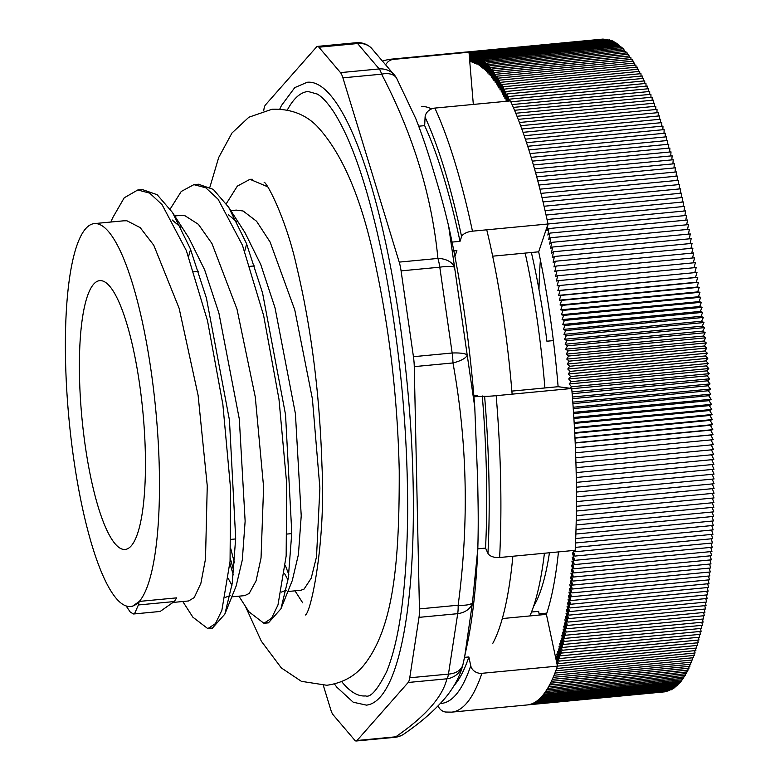 <?xml version="1.0" encoding="UTF-8"?>
<svg xmlns="http://www.w3.org/2000/svg" width="780" height="780" viewBox="0 0 780 780"><rect width="100%" height="100%" fill="white"/><g stroke="black" fill="none" stroke-linecap="round" stroke-linejoin="round"><path stroke-width="1.17" d="M464.675 656.653L472.485 602.482A19.285 14.167 -175.5 0 1 457.714 613.675L448.461 674.096A19.285 13.709 12.7 0 0 462.998 664.355A19.285 13.709 12.7 0 0 463.037 664.18L467.317 643.958A324.178 73.564 -95.4 0 0 477.799 549.403C478.627 519.1 478.023 503.432 477.711 481.299L474.767 407.131A324.178 73.564 -95.4 0 0 448.753 226.6C441.938 197.983 438.262 187.073 433.144 169.65C427.615 150.95 421.805 133.868 415.691 118.404L396.747 78.487A19.285 11.788 152.7 0 0 381.615 74.168C413.078 134.384 431.847 195.799 437.921 258.433A19.285 13.085 -5.9 0 1 454.584 267.423L448.705 226.6M371.387 48.048A19.285 17.618 133.7 0 0 371.319 47.989A19.285 17.618 133.7 0 0 371.309 47.97A19.285 17.618 133.7 0 0 357.591 43.534L379.216 68.933A19.285 18.067 -33.5 0 1 395.674 76.664A19.285 19.285 0 0 1 396.747 78.478M395.684 76.674A19.285 18.067 -33.5 0 1 396.513 78.068M474.767 407.15L467.21 355.066A19.285 6.386 170 0 1 452.975 362.944C467.395 442.494 469.111 523.253 458.143 605.221A19.285 5.089 7.4 0 0 472.485 602.482L477.76 549.383M454.584 267.423A19.285 3.676 168.8 0 0 439.784 267.189L452.156 353.008A19.285 4.134 -5.2 0 1 467.21 355.066L454.584 267.423M323.359 685.483L330.72 709.556A19.285 4.378 84.6 0 0 333.119 714.782L354.734 740.191A19.285 4.378 84.6 0 0 356.177 741A19.285 4.378 84.6 0 0 357.035 740.493L408.174 682.481L446.881 678.805C442.533 696.93 425.49 716.264 395.752 736.808A19.285 17.521 55.1 0 0 404.098 733.931A19.285 17.521 55.1 0 0 404.137 733.902A19.285 17.521 55.1 0 0 404.547 733.609M464.656 656.75L462.998 664.355A19.285 19.285 0 0 1 462.852 664.96A19.285 18.817 -165.4 0 1 446.881 678.805A19.285 4.378 84.6 0 0 448.461 674.096L409.753 677.781A19.285 4.378 84.6 0 1 408.174 682.481M409.753 677.781L419.006 617.36L457.714 613.675A19.285 4.378 84.6 0 0 458.143 605.221L419.435 608.907A19.285 4.378 84.6 0 1 419.006 617.36M419.435 608.907L414.268 366.629L452.975 362.944A19.285 4.378 84.6 0 0 452.156 353.008L413.439 356.694A19.285 4.378 84.6 0 1 414.268 366.629M413.439 356.694L401.076 270.875L439.784 267.189A19.285 4.378 84.6 0 0 437.921 258.433L399.214 262.109A19.285 4.378 84.6 0 1 401.076 270.875M340.499 72.618A19.285 4.378 84.6 0 1 342.907 77.844L381.615 74.168A19.285 4.378 84.6 0 0 379.216 68.933L340.499 72.618L318.883 47.209L357.591 43.534A19.285 4.378 84.6 0 0 356.158 42.724L317.45 46.4A19.285 4.378 84.6 0 1 318.883 47.209M263.698 110.731L263.874 109.629A19.285 4.378 84.6 0 1 265.453 104.92L316.582 46.907A19.285 4.378 84.6 0 1 317.45 46.4M529.903 615.937A258.443 58.646 -95.4 0 0 544.42 553.244M544.908 387.952A258.443 58.646 -95.4 0 0 525.174 253.09M486.74 229.817A277.738 63.024 84.6 0 1 512.129 394.163M512.86 556.247A277.738 63.024 84.6 0 1 492.843 643.246M421.59 106.645A277.738 63.024 84.6 0 1 429.078 107.835A277.738 63.024 84.6 0 1 431.457 108.966M531.521 612.027L538.649 611.354L539.292 615.04M132.502 606.274L139.279 601.419A352.697 101.02 170.6 0 0 138.392 604.958L134.599 613.616L133.595 613.977L130.367 612.212L126.087 605.894M133.604 613.987L160.153 611.462L174.232 601.556A332.543 95.248 170.6 0 0 176.67 597.86L139.279 601.419A192.29 43.641 -95.4 0 0 153.719 390.897A192.29 43.641 -95.4 0 0 94.204 223.616A192.29 43.641 -95.4 0 0 73.72 458.952A192.29 43.641 -95.4 0 0 130.63 606.479A192.29 43.641 -95.4 0 0 139.279 601.419M110.936 222.027L112.515 218.088L124.205 197.818L137.787 189.979L149.711 193.138L162.055 204.633L186.352 250.594L207.519 320.794L222.875 404.537L230.607 489.021L230.061 561.298L221.871 610.321L215.426 623.639L207.811 628.612L192.865 617.175L182.793 601.517M170.186 209.04L181.243 191.47L193.889 184.645L205.813 187.795L218.156 199.3L242.453 245.251L263.62 315.452L278.977 399.204L286.699 483.678L286.162 555.955L277.973 604.987L271.528 618.296L263.913 623.279L248.937 611.793L238.894 596.173M233.298 574.918L229.905 563.335M226.278 203.716L237.334 186.127L249.98 179.312L267.55 186.732M140.107 189.92L142.311 189.54L157.17 194.717L172.517 212.53L190.31 248.722L206.447 298.223L229.437 420.049L235.687 538.21L232.206 583.469L224.855 614.123L212.345 628.183L210.073 628.066M196.219 184.587L198.412 184.216L213.272 189.374L228.628 207.217L246.422 243.399L262.548 292.9L285.538 414.697L291.788 532.837L288.308 578.097L280.956 608.761L268.437 622.85L266.185 622.733M234.429 562.907L230.802 548.75M252.32 179.254L249.98 179.312M284.466 573.407L288.035 579.989M300.797 590.294L304.073 589.075L311.22 578.185L316.514 556.822L319.888 488.065L312.4 398.853L294.781 309.943L270.114 242.044L256.571 221.257L243.097 210.99L236.33 210.103L230.822 210.62M228.374 578.74L231.933 585.332M231.787 596.856L244.696 595.627L249.171 593.463L256.074 580.885L261.037 558.002L263.601 487.022L255.284 397.059L236.983 309.075L211.955 243.535L198.374 224.309L184.977 215.738L179.926 215.465M173.628 602.384L188.604 600.961L194.239 597.577L200.87 583.352L205.501 558.977L207.256 485.862L198.101 395.284L179.147 308.334L153.777 245.251L140.185 227.614L126.877 220.759L123.62 220.818M288.795 574.519L285.353 565.461M172.214 219.989L180.853 227.341M172.517 212.53L188.897 237.988L204.643 269.841L218.917 313.141L239.314 419.075L245.134 521.147L242.307 559.962L236.155 585.995L224.855 614.123M230.129 595.54L225.303 597.422M188.594 256.483L190.564 249.356M228.306 214.636L236.964 222.017M228.628 207.217L245.008 232.674L260.754 264.527L275.018 307.817L295.415 413.731L301.226 515.785L298.409 554.6L292.256 580.632L280.956 608.761M286.231 590.207L281.404 592.088M244.686 251.14L246.665 244.023M399.214 262.109L342.907 77.844M341.669 681.583A303.576 68.893 -95.4 0 0 365.566 695.916C370.529 697.827 377.569 689.725 386.675 671.609C399.906 638.761 406.897 585.702 407.667 512.421C407.774 430.453 400.159 348.952 384.832 267.93C370.168 194.22 353.067 142.096 333.508 111.569C327.6 102.775 322.218 96.944 317.343 94.087L308.061 91.484A303.576 68.893 -95.4 0 0 287.303 110.078M334.444 683.953L336.775 687.141L353.223 702.224L366.434 705.13A312.839 70.99 -95.4 0 0 407.491 386.977A312.839 70.99 -95.4 0 0 307.183 82.27L294.752 87.623L281.453 105.534L279.767 109.093M85.244 445.868A135.008 30.635 -95.4 0 0 125.2 549.451A135.008 30.635 -95.4 0 0 142.916 412.142A135.008 30.635 -95.4 0 0 99.635 280.644A135.008 30.635 -95.4 0 0 85.244 445.868M386.246 63.98A9.643 9.379 -82.5 0 1 393.432 59.397L468.975 52.211A327.883 74.402 -95.4 0 0 465.085 52.133L389.532 59.329A327.883 74.402 -95.4 0 1 393.432 59.397M477.818 548.827L485.531 548.096L487.948 553.342A9.643 5.109 2.9 0 0 499.629 557.505L575.172 550.319A327.883 74.402 -95.4 0 0 571.721 388.489L570.17 388.284L571.574 386.773L569.137 383.965L571.126 381.644L568.698 378.982L570.667 376.516L568.24 374.01L570.19 371.387L567.772 369.028L569.692 366.269L567.274 364.055L569.176 361.14L566.767 359.093L568.639 356.021L566.241 354.12L568.093 350.912L565.695 349.167L567.528 345.803L565.139 344.214L566.933 340.704L564.554 339.271L566.329 335.615L563.959 334.337L565.715 330.544L563.355 329.413L565.071 325.474L562.721 324.5L564.418 320.424L562.078 319.605L563.745 315.383L561.415 314.72L563.053 310.362L560.742 309.845L562.351 305.351L560.05 305L561.629 300.368L559.338 300.163L560.888 295.396L558.617 295.357L560.137 290.452L557.875 290.56L559.367 285.519L557.115 285.792L558.577 280.615L556.345 281.044L557.778 275.74L555.565 276.315L556.959 270.884L554.765 271.615L556.13 266.058L553.946 266.945L555.282 261.251L553.117 262.304L554.424 256.483L552.279 257.683L553.547 251.745L551.421 253.1L552.659 247.036L550.553 248.547L551.762 242.356L549.666 244.023L550.846 237.715L548.769 239.528L549.91 233.103L547.862 235.072L548.964 228.53L546.936 230.656L548.008 224.006A327.883 74.402 -95.4 0 0 510.412 100.903L434.86 108.088A9.643 7.878 155.3 0 0 425.09 117.146L424.661 125.639L418.802 126.194M452.059 242.093L460.005 241.342L461.594 236.613A9.643 4.271 -12 0 1 472.465 231.172L685.639 210.902L684.879 215.602M460.005 241.342A308.207 69.947 -95.4 0 0 424.661 125.639M571.721 388.489L496.177 395.674A9.643 0.487 175.2 0 1 484.604 396.279L473.938 396.767M570.17 388.284L558.119 386.704A268.866 61.015 -95.4 0 0 538.678 251.813L548.018 223.987M511.875 391.102L558.119 386.704M473.85 395.743L477.75 395.372M438.136 705.841A9.643 9.379 97.5 0 0 445.682 712.033L451.639 712.14L527.183 704.954A327.883 74.402 -95.4 0 0 557.447 666.13L481.894 673.316A9.643 8.365 -161.4 0 1 470.74 665.75L468.868 656.955L464.529 657.365M557.437 666.081L546.409 614.367A268.866 61.015 -95.4 0 0 558.46 551.908M502.33 618.559L546.409 614.367M576.001 529.513L713.632 516.418L712.13 512.011M528.079 704.847L664.833 691.831M528.664 704.75L665.993 691.558M529.688 704.525L667.134 691.246M530.77 704.213L668.275 690.846M531.882 703.823L669.406 690.378M532.993 703.355L670.527 689.822M534.095 702.8L671.668 689.715L671.639 689.188M535.197 702.166L672.769 689.081L672.74 688.477M536.289 701.454L673.871 688.36L673.832 687.677M537.371 700.664L674.963 687.57L674.905 686.809M538.444 699.787L676.036 686.702L675.977 685.854M539.507 698.831L677.108 685.747L677.04 684.82M540.559 697.808L678.161 684.713L678.083 683.709M541.603 696.696L679.204 683.602L679.117 682.519M542.636 695.506L680.238 682.412L680.14 681.252M543.66 694.239L681.262 681.145L681.154 679.907M544.664 692.893L682.276 679.799L682.149 678.483M545.668 691.47L683.27 678.376L683.143 676.981M546.653 689.968L684.265 676.884L684.118 675.412M547.628 688.389L685.24 675.304L685.074 673.754M548.584 686.741L686.195 673.647L686.029 672.029M549.539 685.015L687.151 671.921L686.956 670.225M550.475 683.202L688.087 670.117L687.882 668.343M551.392 681.33L689.003 668.236L688.789 666.393M552.298 679.37L689.91 666.286L689.676 664.355M553.196 677.342L690.807 664.248L690.563 662.259M554.073 675.246L691.694 662.152L691.421 660.085M554.941 673.062L692.562 659.977L692.269 657.832M555.789 670.819L693.41 657.725L693.108 655.512M556.627 668.499L694.249 655.405L693.927 653.123M695.516 648.121L695.877 650.549L558.246 663.643L556.052 656.438L557.437 666.11L695.068 653.016L694.726 650.657M558.246 663.643L556.822 654.02L559.036 661.108L696.667 648.014L696.286 645.528M559.036 661.108L557.583 651.524L559.816 658.505L697.447 645.411L697.047 642.856M559.816 658.505L558.334 648.96L560.576 655.834L698.207 642.74L697.788 640.107M560.576 655.834L559.065 646.337L561.317 653.094L698.948 640L698.509 637.299M561.317 653.094L559.777 643.636L562.048 650.286L699.679 637.192L699.212 634.433M562.048 650.286L560.479 640.877L562.76 647.41L700.391 634.316L699.904 631.488M562.76 647.41L561.161 638.059L563.462 644.465L701.083 631.371L700.576 628.485M563.462 644.465L561.824 635.164L564.135 641.462L701.766 628.368L701.24 625.414M564.135 641.462L562.477 632.219L564.798 638.391L702.429 625.297L701.873 622.274M564.798 638.391L563.111 629.197L565.451 635.251L703.072 622.157L702.497 619.076M565.451 635.251L563.725 626.125L566.075 632.053L703.706 618.959L703.102 615.81M566.075 632.053L564.33 622.986L566.69 628.787L704.311 615.693L703.687 612.495M566.69 628.787L564.915 619.788L567.284 625.462L704.905 612.378L704.252 609.102M567.284 625.462L565.481 616.532L567.859 622.079L705.49 608.985L704.798 605.66M567.859 622.079L566.036 613.216L568.415 618.637L706.046 605.543L705.334 602.16M568.415 618.637L566.572 609.843L568.961 615.137L706.582 602.043L705.841 598.601M568.961 615.137L567.079 606.411L569.478 611.569L707.109 598.475L706.339 594.974M569.478 611.569L567.587 602.93L569.985 607.951L707.616 594.857L706.817 591.298M569.985 607.951L568.064 599.381L570.472 604.276L708.103 591.182L707.275 587.574M570.472 604.276L568.523 595.783L570.941 600.542L708.572 587.447L707.713 583.781M570.941 600.542L568.971 592.137L571.389 596.758L709.02 583.664L708.133 579.95M571.389 596.758L569.4 588.432L571.818 592.917L709.449 579.823L708.533 576.05M571.818 592.917L569.809 584.678L572.237 589.017L709.858 575.923L708.913 572.111M572.237 589.017L570.2 580.876L572.627 585.068L710.258 571.984L709.274 568.113M572.627 585.068L570.57 577.015L572.998 581.081L710.629 567.986L709.615 564.067M572.998 581.081L570.931 573.115L573.358 577.034L710.99 563.94L709.927 559.972M573.358 577.034L571.262 569.156L573.69 572.929L711.321 559.845L710.229 555.828M573.69 572.929L571.584 565.159L574.012 568.786L711.643 555.701L710.512 551.645M574.012 568.786L571.876 561.112L574.314 564.603L711.935 551.509L710.775 547.404M574.314 564.603L572.159 557.027L574.587 560.362L712.218 547.267L711.019 543.124M574.587 560.362L572.423 552.893L574.85 556.082L712.481 542.987L711.233 538.804M574.85 556.082L573.193 550.514M574.031 550.426L575.094 551.752L712.715 538.668L711.438 534.437M575.094 551.752L574.665 550.368M575.318 547.385L712.94 534.3L711.614 530.029M575.523 542.977L713.144 529.883L711.779 525.583M575.698 538.532L713.32 525.437L711.916 521.099M575.864 534.037L713.486 520.942L712.033 516.575M465.982 52.075L602.696 39.107M466.537 52.065L603.876 39.117M467.571 52.084L605.056 39.205M468.702 52.182L606.255 39.38M507.283 101.205L507.088 93.97L506.132 101.069L505.83 91.494L504.923 98.699L504.582 89.086L503.704 96.398L503.324 86.755L502.486 94.175L502.067 84.493L501.267 92.011L500.809 82.3L500.038 89.924L499.551 80.184L498.82 87.906L498.284 78.136L497.591 85.956L497.026 76.167L496.373 84.084L495.768 74.276L495.144 82.28L494.5 72.452L493.915 80.545L493.243 70.707L492.697 78.887L491.985 69.04L491.468 77.308L490.727 67.441L490.249 75.806L489.469 65.93L489.031 74.373L488.212 64.486L487.812 73.008L486.954 63.131L486.593 71.731L485.706 61.844L485.384 70.522L484.448 60.635L484.175 69.391L483.21 59.514L482.966 68.338L481.962 58.461L481.757 67.363L480.724 57.496L480.558 66.456L479.485 56.608L479.359 65.637L478.257 55.799L478.159 64.886L477.029 55.068L476.97 64.223L475.8 54.415L475.79 63.629L474.591 53.84L474.61 63.112L473.372 53.352L473.44 62.673L472.163 52.942L472.27 62.322L470.964 52.611L471.101 62.039L469.774 52.358L607.444 39.624M470.964 52.611L608.654 39.955M472.163 52.942L609.794 39.848L609.862 40.365M473.372 53.352L611.003 40.258L611.081 40.852M474.591 53.84L612.212 40.745L612.3 41.428M475.8 54.415L613.431 41.321L613.519 42.081M477.029 55.068L614.659 41.974L614.757 42.812M478.257 55.799L615.888 42.705L615.986 43.621M479.485 56.608L617.117 43.514L617.224 44.509M480.724 57.496L618.355 44.401L618.462 45.474M481.962 58.461L619.593 45.367L619.71 46.527M483.21 59.514L620.831 46.42L620.958 47.658M484.448 60.635L622.079 47.551L622.206 48.857M485.706 61.844L623.327 48.75L623.454 50.144M486.954 63.131L624.585 50.037L624.712 51.499M488.212 64.486L625.833 51.392L625.969 52.942M489.469 65.93L627.091 52.835L627.227 54.454M490.727 67.441L628.349 54.346L628.485 56.053M491.985 69.04L629.606 55.946L629.743 57.72M493.243 70.707L630.874 57.613L631 59.465M494.5 72.452L632.131 59.358L632.258 61.288M495.768 74.276L633.389 61.181L633.516 63.18M497.026 76.167L634.657 63.073L634.774 65.149M498.284 78.136L635.914 65.042L636.032 67.197M499.551 80.184L637.182 67.09L637.289 69.313M500.809 82.3L638.44 69.206L638.547 71.507M502.067 84.493L639.697 71.399L639.795 73.768M503.324 86.755L640.955 73.661L641.053 76.109M504.582 89.086L642.213 75.992L642.301 78.517M505.83 91.494L643.461 78.4L643.549 80.993M507.088 93.97L644.709 80.876L644.787 83.538M508.443 101.098L508.336 96.525L645.957 83.431L646.025 86.161M509.613 100.981L509.574 99.138L647.205 86.044L647.264 88.842M510.832 101.829L648.453 88.735L648.492 91.601M512.07 104.579L649.691 91.484L649.721 94.429M513.298 107.406L650.92 94.312L650.949 97.315M514.537 110.292L652.148 97.198L652.168 100.269M515.755 113.246L653.377 100.152L653.377 103.291M516.974 116.269L654.596 103.174L654.586 106.382M518.193 119.35L655.814 106.265L655.785 109.531M519.402 122.499L657.023 109.414L656.984 112.739M520.611 125.716L658.232 112.622L658.174 116.015M521.81 128.993L659.432 115.898L659.353 119.359M523 132.327L660.621 119.233L660.524 122.752M524.189 135.73L661.801 122.635L661.693 126.214M525.359 139.181L662.981 126.087L662.854 129.733M526.539 142.701L664.15 129.607L664.004 133.312M527.699 146.269L665.32 133.185L665.155 136.939M528.85 149.906L666.471 136.812L666.286 140.634M530 153.592L667.621 140.507L667.407 144.378M531.141 157.336L668.762 144.251L668.528 148.171M532.272 161.138L669.893 148.044L669.64 152.032M533.393 164.989L671.014 151.895L670.732 155.932M534.505 168.889L672.126 155.805L671.824 159.89M535.606 172.848L673.228 159.754L672.896 163.897M536.708 176.855L674.329 163.761L673.959 167.963M537.791 180.911L675.412 167.827L675.012 172.068M538.863 185.016L676.484 171.931L676.055 176.221M539.926 189.169L677.547 176.085L677.089 180.424M540.979 193.372L678.6 180.278L678.112 184.675M542.022 197.623L679.643 184.528L679.117 188.965M543.046 201.913L680.667 188.819L680.111 193.303M544.069 206.242L681.691 193.157L681.096 197.681M545.074 210.62L682.695 197.525L682.061 202.098M546.068 215.036L683.69 201.952L683.017 206.564M547.043 219.502L684.674 206.407L683.953 211.068M548.964 228.53L686.595 215.436L685.795 220.174M549.91 233.103L687.541 220.009L686.692 224.786M550.846 237.715L688.467 224.62L687.57 229.437M551.762 242.356L689.383 229.261L688.438 234.117M552.659 247.036L690.29 233.941L689.286 238.836M553.547 251.745L691.178 238.651L690.125 243.575M554.424 256.483L692.055 243.389L690.943 248.352M555.282 261.251L692.913 248.167L691.743 253.159M556.13 266.058L693.761 252.964L692.523 257.985M556.959 270.884L694.59 257.79L693.293 262.85M557.778 275.74L695.409 262.645L694.034 267.735M558.577 280.615L696.208 267.52L694.765 272.639M559.367 285.519L696.998 272.425L695.506 277.465L697.768 277.358L696.238 282.262L698.519 282.302L696.969 287.079L699.26 287.274L697.671 291.905L699.982 292.256L698.373 296.761L700.684 297.268L699.046 301.626L701.376 302.289L699.709 306.511L702.049 307.33L700.352 311.405L702.702 312.38L700.976 316.319L703.336 317.45L701.591 321.243L703.96 322.53L702.185 326.177L704.564 327.619L702.77 331.12L705.149 332.709L703.326 336.073L705.725 337.818L703.872 341.026L706.27 342.927L704.399 345.998L706.807 348.046L704.905 350.961L707.323 353.174L705.403 355.943L707.821 358.303L705.871 360.916L708.298 363.421L706.329 365.898L708.757 368.55L706.768 370.87L709.195 373.678L707.187 375.843L709.625 378.807L707.587 380.815L710.024 383.926L707.977 385.788L710.414 389.044L708.337 390.751L710.785 394.154L708.688 395.714L711.126 399.262L709.02 400.666L711.457 404.362L709.322 405.61L711.769 409.441L709.615 410.534L712.062 414.521L709.888 415.457L712.325 419.581L710.141 420.371L712.579 424.632L710.375 425.266L712.813 429.673L710.6 430.141L713.027 434.684L710.794 435.006L713.222 439.696L575.601 452.78M710.999 439.901L713.388 444.678L575.767 457.762M711.224 444.883L713.544 449.641L575.923 462.735M711.438 449.845L713.681 454.584L576.059 467.678M711.623 454.779L713.798 459.508L576.176 472.602M711.789 459.693L713.895 464.402L576.264 477.497M711.925 464.587L713.963 469.277L576.342 482.372M712.042 469.462L714.022 474.133L576.4 487.217M712.14 474.308L714.061 478.949L576.43 492.043M712.218 479.125L714.07 483.746L576.449 496.84M712.267 483.912L714.07 488.504L576.449 501.599M712.296 488.68L714.041 493.243L576.42 506.337M712.306 493.409L714.002 497.942L576.381 511.036M712.296 498.108L713.934 502.613L576.313 515.707M712.257 502.778L713.856 507.253L576.235 520.348M712.208 507.409L713.749 511.856L576.127 524.95M509.574 99.138L509.301 101.01M508.336 96.525L507.683 101.166M469.774 52.358L469.95 61.834L468.975 52.211M560.137 290.452L697.768 277.358M695.506 277.465L557.875 290.56M560.888 295.396L698.519 282.302M696.238 282.262L558.617 295.357M561.629 300.368L699.26 287.274M696.969 287.079L559.338 300.163M562.351 305.351L699.982 292.256M697.671 291.905L560.05 305M563.053 310.362L700.684 297.268M698.373 296.761L560.742 309.845M563.745 315.383L701.376 302.289M699.046 301.626L561.415 314.72M564.418 320.424L702.049 307.33M699.709 306.511L562.078 319.605M565.071 325.474L702.702 312.38M700.352 311.405L562.721 324.5M565.715 330.544L703.336 317.45M700.976 316.319L563.355 329.413M566.329 335.615L703.96 322.53M701.591 321.243L563.959 334.337M566.933 340.704L704.564 327.619M702.185 326.177L564.554 339.271M567.528 345.803L705.149 332.709M702.77 331.12L565.139 344.214M568.093 350.912L705.725 337.818M703.326 336.073L565.695 349.167M568.639 356.021L706.27 342.927M703.872 341.026L566.241 354.12M569.176 361.14L706.807 348.046M704.399 345.998L566.767 359.093M569.692 366.269L707.323 353.174M704.905 350.961L567.274 364.055M570.19 371.387L707.821 358.303M705.403 355.943L567.772 369.028M570.667 376.516L708.298 363.421M705.871 360.916L568.24 374.01M571.126 381.644L708.757 368.55M706.329 365.898L568.698 378.982M571.574 386.773L709.195 373.678M706.768 370.87L569.137 383.965M572.003 391.901L709.625 378.807M707.187 375.843L571.74 388.732M572.403 397.02L710.024 383.926M707.587 380.815L572.149 393.705M572.793 402.139L710.414 389.044M707.977 385.788L572.53 398.677M573.154 407.248L710.785 394.154M708.337 390.751L572.9 403.64M573.505 412.357L711.126 399.262M708.688 395.714L573.251 408.593M573.836 417.446L711.457 404.362M709.02 400.666L573.583 413.546M574.148 422.536L711.769 409.441M709.322 405.61L573.895 418.49M574.431 427.615L712.062 414.521M709.615 410.534L574.197 423.423M574.704 432.676L712.325 419.581M709.888 415.457L574.48 428.337M574.957 437.726L712.579 424.632M710.141 420.371L574.733 433.251M575.192 442.757L712.813 429.673M710.375 425.266L574.977 438.145M575.406 447.779L713.027 434.684M710.6 430.141L575.201 443.02M710.794 435.006L575.406 447.886M473.323 104.432L469.531 58.919M454.925 256.483L456.895 250.614L453.843 250.906M538.678 251.813L492.677 256.181M454.077 685.571A308.207 69.947 -95.4 0 0 468.868 656.955M485.531 548.096A308.207 69.947 -95.4 0 0 482.293 395.967M540.394 260.072A185.932 42.198 -95.4 0 0 538.98 289.468M531.375 252.506A240.513 54.58 84.6 0 1 546.907 341.221L553.371 340.606M539.087 613.86L546.819 613.129M549.451 552.767A240.513 54.58 84.6 0 1 533.578 606.362M462.979 664.472A19.285 18.817 -165.4 0 1 462.862 664.95C460.063 675.773 454.584 686.312 446.404 696.54C435.825 709.371 421.726 721.822 404.137 733.892M357.035 740.493L395.752 736.808A19.285 4.378 84.6 0 1 394.885 737.315A19.285 19.285 0 0 0 404.098 733.931M174.232 601.556L138.392 604.958M425.09 117.146A318.24 72.218 84.6 0 1 461.594 236.613M472.465 231.172A327.883 74.402 -95.4 0 0 434.86 108.088M484.604 396.279A318.24 72.218 84.6 0 1 487.948 553.342M499.629 557.505A327.883 74.402 -95.4 0 0 496.177 395.674M470.74 665.75A318.24 72.218 84.6 0 1 440.378 703.492M451.639 712.14A327.883 74.402 -95.4 0 0 481.894 673.316M356.158 42.724A19.285 19.285 0 0 1 371.319 47.989L395.519 76.44M394.885 737.315L356.177 741M431.671 108.878L429.078 107.835M207.821 628.621L212.345 628.192M263.913 623.288L268.437 622.859M138.45 189.92L142.311 189.559M194.337 184.607L198.412 184.216M294.996 590.84L302.679 602.794M132.502 606.304L130.63 606.479M124.127 220.769L94.204 223.616M180.229 215.436L174.72 215.963M300.797 590.284L287.888 591.513M254.504 265.912L249.98 266.341M198.403 271.245L193.879 271.684M291.769 533.608L287.245 534.037M235.667 538.941L231.143 539.37M383.428 60.655L389.532 59.329M264.137 182.315C266.682 181.993 286.192 218.576 296.878 267.433C311.356 328.458 319.712 394.446 321.945 465.416C326.02 543.221 310.625 613.87 305.302 615.001M209.918 187.112L218.692 157.521L231.992 132.99L248.869 117.224L272.015 109.249C290.18 108.664 305.077 114.192 316.7 125.843C343.249 154.07 363.226 202.205 376.652 270.241C390.127 334.523 397.654 401.29 399.233 470.555C399.467 561.2 393.88 628.27 363.373 665.779C354.276 676.63 342.089 683.124 326.81 685.269L301.411 681.34L281.317 667.914L261.329 641.199L245.339 606.187M230.275 558.275L233.737 570.823"/></g></svg>
